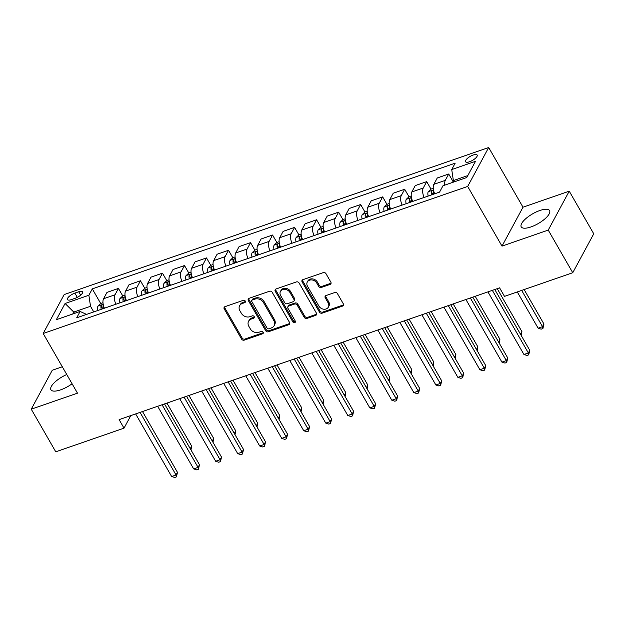 <?xml version="1.0" encoding="UTF-8"?>
<svg xmlns="http://www.w3.org/2000/svg" width="625" height="625" viewBox="0 0 625 625"><rect width="100%" height="100%" fill="white"/><g stroke="black" fill="none" stroke-linecap="round" stroke-linejoin="round"><path stroke-width="0.94" d="M245.258 301.047A1.438 1.18 -151.6 0 0 243.375 300.297L225 306.664A2.055 1.688 -151.6 0 0 224.234 308.93L241.562 339.062A2.055 1.688 -151.6 0 0 244.25 340.133L262.617 333.773A1.438 1.18 -151.6 0 0 261.273 331.43L258.898 332.25A6.578 5.398 -151.6 0 1 250.281 328.812L248.844 326.305A6.578 5.398 -151.6 0 1 248.586 321.258A6.578 5.398 -151.6 0 1 251.297 319.031L253.672 318.203A1.438 1.18 -151.6 0 0 252.32 315.859L249.945 316.688A6.578 5.398 -151.6 0 1 241.336 313.25L239.891 310.734A6.578 5.398 -151.6 0 1 239.633 305.695A6.578 5.398 -151.6 0 1 242.344 303.461L244.719 302.641A1.438 1.18 -151.6 0 0 245.258 301.047M539.828 210.516A16.336 5.609 -29.9 0 0 521.234 226.867A16.336 5.609 -29.9 0 0 530.969 226.93A16.336 5.609 -29.9 0 0 549.562 210.578A16.336 5.609 -29.9 0 0 539.828 210.516M66.766 374.516A16.336 5.609 -29.9 0 0 50.93 389.781A16.336 5.609 -29.9 0 0 60.664 389.844A16.336 5.609 -29.9 0 0 72.086 383.773M473.172 155.023A6.703 2.305 -29.9 0 0 465.547 161.734A6.703 2.305 -29.9 0 0 469.539 161.758A6.703 2.305 -29.9 0 0 477.164 155.055A6.703 2.305 -29.9 0 0 473.172 155.023M330.078 284.414A2.055 1.688 -151.6 0 0 330.844 282.141L325.984 273.688A2.055 1.688 -151.6 0 0 323.297 272.609L302.891 279.68A2.055 1.688 -151.6 0 0 302.125 281.953L319.453 312.078A2.055 1.688 -151.6 0 0 322.141 313.156L342.547 306.086A2.055 1.688 -151.6 0 0 343.312 303.812L337.438 293.602A2.055 1.688 -151.6 0 0 334.75 292.531L326.016 295.555A2.055 1.688 -151.6 0 0 325.25 297.828L328.164 302.891A5.5 4.516 -151.6 0 1 328.375 307.102A5.5 4.516 -151.6 0 1 323.773 309.211A5.5 4.516 -151.6 0 1 318.914 306.094L307.508 286.258A5.5 4.516 -151.6 0 1 307.289 282.047A5.5 4.516 -151.6 0 1 311.891 279.938A5.5 4.516 -151.6 0 1 316.758 283.055L318.656 286.359A2.055 1.688 -151.6 0 0 321.352 287.438L330.078 284.414L330.648 283.359A2.055 1.688 -151.6 0 0 331.094 283.125M502 246.117L548.234 230.094L572.75 272.727L593.75 233.805L569.234 191.18L523 207.195L488.68 147.516L467.68 186.438L502 246.117L523 207.195M62.313 366.781L52.25 370.266L31.25 409.188L77.484 393.164L43.172 333.484L467.68 186.438M31.25 409.188L55.766 451.813L124.016 428.164L130.805 415.594M572.75 272.727L504.492 296.367L499.586 287.844L119.117 419.641L124.016 428.164M272.211 292.312A2.055 1.688 -151.6 0 0 269.523 291.234L249.125 298.305A2.055 1.688 -151.6 0 0 248.352 300.578L265.68 330.703A2.055 1.688 -151.6 0 0 268.367 331.781L288.773 324.711A2.055 1.688 -151.6 0 0 289.539 322.438L272.211 292.312M276.008 288.992L296.406 281.922A2.055 1.688 -151.6 0 1 299.102 283L316.422 313.125A2.055 1.688 -151.6 0 1 315.656 315.398L306.93 318.422A2.055 1.688 -151.6 0 1 304.234 317.352L297.211 305.133A2.055 1.688 -151.6 0 0 294.516 304.055L288.727 306.062A2.055 1.688 -151.6 0 0 287.961 308.336L295.273 321.055A1.438 1.18 -151.6 0 1 292.852 321.891L275.242 291.266A2.055 1.688 -151.6 0 1 276.008 288.992M71.328 299.617L75.203 298.273A6.492 2.227 -29.9 0 0 82.594 291.773A6.492 2.227 -29.9 0 0 78.727 291.75L74.852 293.094A6.492 2.227 -29.9 0 0 67.461 299.586A6.492 2.227 -29.9 0 0 71.328 299.617M488.68 147.516L64.172 294.57L43.172 333.484M86.516 314.406L80.125 311.445L76.695 317.812L439.555 192.117L442.984 185.75L466.766 177.516L475.508 161.312L451.727 169.555L455.164 163.188L92.305 288.883L88.867 295.25L90.516 306.281L93.75 311.906M80.125 311.445L56.344 319.688L65.086 303.484L88.867 295.25M548.234 230.094L569.234 191.18M74.539 313.383L73.789 312.078L72.742 314.008M90.516 306.281L73.789 312.078L65.086 303.484M467.805 175.586L453.375 180.578L454.133 181.891M103.195 307.828L102.93 307.375M100.734 303.547L92.305 288.883M122.75 295.922L118.438 288.422L106.992 292.383L103.555 298.75A8.375 3.82 70.9 0 0 104.414 308.211M125.211 300.195L124.953 299.75M144.773 288.297L140.453 280.789L129.008 284.758L125.57 291.125A8.375 3.82 70.9 0 0 126.43 300.586M147.227 292.57L146.969 292.117M166.789 280.672L162.477 273.164L151.023 277.133L147.594 283.492A8.375 3.82 70.9 0 0 148.453 292.953M169.25 284.945L168.984 284.492M188.805 273.039L184.492 265.539L173.039 269.508L169.609 275.867A8.375 3.82 70.9 0 0 170.469 285.328M191.266 277.32L191.008 276.867M210.828 265.414L206.508 257.914L195.062 261.875L191.625 268.242A8.375 3.82 70.9 0 0 192.484 277.703M213.281 269.688L213.023 269.234M232.844 257.789L228.531 250.281L217.078 254.25L213.648 260.617A8.375 3.82 70.9 0 0 214.508 270.07M235.305 262.062L235.039 261.609M254.859 250.156L250.547 242.656L239.094 246.625L235.664 252.984A8.375 3.82 70.9 0 0 236.523 262.445M257.32 254.438L257.062 253.984M276.883 242.531L272.562 235.031L261.117 238.992L257.68 245.359A8.375 3.82 70.9 0 0 258.539 254.82M279.336 246.805L279.078 246.359M298.898 234.906L294.586 227.398L283.133 231.367L279.703 237.734A8.375 3.82 70.9 0 0 280.562 247.195M301.359 239.18L301.094 238.727M320.914 227.281L316.602 219.773L305.148 223.742L301.719 230.102A8.375 3.82 70.9 0 0 302.578 239.562M323.375 231.555L323.117 231.102M342.938 219.648L338.617 212.148L327.172 216.117L323.734 222.477A8.375 3.82 70.9 0 0 324.594 231.938M345.391 223.93L345.133 223.477M364.953 212.023L360.641 204.523L349.188 208.484L345.758 214.852A8.375 3.82 70.9 0 0 346.617 224.312M367.414 216.297L367.148 215.844M386.969 204.398L382.656 196.891L371.203 200.859L367.773 207.227A8.375 3.82 70.9 0 0 368.633 216.68M389.43 208.672L389.172 208.219M408.984 196.766L404.672 189.266L393.227 193.234L389.789 199.594A8.375 3.82 70.9 0 0 390.648 209.055M411.445 201.047L411.188 200.594M431.008 189.141L426.695 181.641L415.242 185.602L411.805 191.969A8.375 3.82 70.9 0 0 412.672 201.43M433.469 193.414L433.203 192.969M453.023 181.516L448.711 174.016L437.258 177.977L433.828 184.344A8.375 3.82 70.9 0 0 434.688 193.805M118.438 288.422L115.008 294.781A8.375 3.82 70.9 0 0 115.867 304.242M140.453 280.789L137.023 287.156A8.375 3.82 70.9 0 0 137.883 296.617M162.477 273.164L159.039 279.531A8.375 3.82 70.9 0 0 159.898 288.992M184.492 265.539L181.055 271.898A8.375 3.82 70.9 0 0 181.922 281.359M206.508 257.914L203.078 264.273A8.375 3.82 70.9 0 0 203.938 273.734M228.531 250.281L225.094 256.648A8.375 3.82 70.9 0 0 225.953 266.109M250.547 242.656L247.109 249.023A8.375 3.82 70.9 0 0 247.969 258.477M272.562 235.031L269.133 241.391A8.375 3.82 70.9 0 0 269.992 250.852M294.586 227.398L291.148 233.766A8.375 3.82 70.9 0 0 292.008 243.227M316.602 219.773L313.164 226.141A8.375 3.82 70.9 0 0 314.023 235.602M338.617 212.148L335.188 218.516A8.375 3.82 70.9 0 0 336.047 227.969M360.641 204.523L357.203 210.883A8.375 3.82 70.9 0 0 358.062 220.344M382.656 196.891L379.219 203.258A8.375 3.82 70.9 0 0 380.078 212.719M404.672 189.266L401.242 195.633A8.375 3.82 70.9 0 0 402.102 205.094M426.695 181.641L423.258 188A8.375 3.82 70.9 0 0 424.117 197.461M448.711 174.016L445.273 180.375A8.375 3.82 70.9 0 0 444.789 185.125M453.375 180.578L451.727 169.555M245.422 301.531A1.438 1.18 -151.6 0 1 245.289 301.586L242.906 302.414A6.578 5.398 -151.6 0 0 240.203 304.641L239.633 305.695M248.586 321.258L249.148 320.211A6.578 5.398 -151.6 0 1 251.859 317.977L254.234 317.156A1.438 1.18 -151.6 0 0 254.375 317.094M224.555 306.898A2.055 1.688 -151.6 0 0 224.805 307.883L242.125 338.008A2.055 1.688 -151.6 0 0 244.82 339.086L263.188 332.719A1.438 1.18 -151.6 0 0 263.32 332.664M248.672 298.539A2.055 1.688 -151.6 0 0 248.922 299.523L266.242 329.656A2.055 1.688 -151.6 0 0 268.938 330.727L289.336 323.656A2.055 1.688 -151.6 0 0 289.781 323.422M252.367 299.992A1.438 1.18 -151.6 0 0 251.836 301.578L267.039 328.023A1.438 1.18 -151.6 0 0 268.922 328.773L271.43 327.906A6.578 5.398 -151.6 0 0 274.141 325.68A6.578 5.398 -151.6 0 0 273.883 320.633L263.492 302.562A6.578 5.398 -151.6 0 0 254.875 299.125L252.367 299.992L252.938 298.938A1.438 1.18 -151.6 0 0 252.344 299.43L251.781 300.477M274.141 325.68L274.711 324.625A6.578 5.398 -151.6 0 0 274.453 319.586L273.883 320.633M252.938 298.938L255.445 298.07A6.578 5.398 -151.6 0 1 264.055 301.508L274.453 319.586M287.875 306.758L288.445 305.711A2.055 1.688 -151.6 0 1 289.297 305.008L295.086 303A2.055 1.688 -151.6 0 1 297.773 304.078L304.805 316.297A2.055 1.688 -151.6 0 0 307.492 317.375L316.227 314.344A2.055 1.688 -151.6 0 0 316.672 314.109M275.562 289.227A2.055 1.688 -151.6 0 0 275.805 290.211L293.422 320.844A1.438 1.18 -151.6 0 0 295.438 321.539M289.922 292.453A5.5 4.516 -151.6 0 0 285.055 289.336A5.5 4.516 -151.6 0 0 280.453 291.445A5.5 4.516 -151.6 0 0 280.672 295.656L284.688 302.641A2.055 1.688 -151.6 0 0 287.375 303.719L293.172 301.711A2.055 1.688 -151.6 0 0 293.938 299.438L289.922 292.453L290.484 291.398A5.5 4.516 -151.6 0 0 285.617 288.281A5.5 4.516 -151.6 0 0 281.023 290.391L280.453 291.445M294.016 301.016L294.586 299.961A2.055 1.688 -151.6 0 0 294.508 298.391L293.938 299.438M290.484 291.398L294.508 298.391M307.289 282.047L307.859 280.992A5.5 4.516 -151.6 0 1 312.461 278.883A5.5 4.516 -151.6 0 1 317.32 282L319.227 285.312A2.055 1.688 -151.6 0 0 321.914 286.383L330.648 283.359M328.375 307.102L328.945 306.047A5.5 4.516 -151.6 0 0 328.727 301.836L328.164 302.891M325.57 295.789A2.055 1.688 -151.6 0 0 325.82 296.773L328.727 301.836M302.445 279.914A2.055 1.688 -151.6 0 0 302.695 280.898L320.016 311.023A2.055 1.688 -151.6 0 0 322.711 312.102L343.109 305.031A2.055 1.688 -151.6 0 0 343.555 304.797M102.984 302.703L100.852 303.438L97.953 306.156A5.547 2.531 70.9 0 0 97.898 310.469M190.25 448.672L191.656 446.062L166.938 403.078M103.359 308.578A5.547 2.531 -109.1 0 1 103.109 305.266C102.68 304.414 101.977 304.664 100.992 305.992A5.547 2.531 70.9 0 0 101.242 309.305M103.109 305.266L103.07 304.875M102.453 308.891A2.828 1.289 -109.1 0 1 102.406 308.445L100.992 305.992M191.656 446.062L190.977 449.922M140.055 412.391L176.047 474.992L171.648 476.516L135.648 413.914M142.5 411.539L177.469 472.359L176.047 474.992L176.43 476.875L174.672 477.484L171.648 476.516M177.469 472.359L176.43 476.875M125 295.078L122.867 295.812L119.969 298.531A5.547 2.531 70.9 0 0 119.914 302.844M212.273 441.047L213.68 438.438L188.961 395.445M125.375 300.945A5.547 2.531 -109.1 0 1 125.125 297.633C124.703 296.789 124 297.031 123.016 298.367A5.547 2.531 70.9 0 0 123.258 301.68M124.477 301.258A2.828 1.289 -109.1 0 1 124.422 300.82L123.016 298.367M213.68 438.438L212.992 442.297M147.016 287.445L144.883 288.188L141.992 290.898A5.547 2.531 70.9 0 0 141.93 295.211M234.289 433.414L235.695 430.805L210.977 387.82M147.391 293.32A5.547 2.531 -109.1 0 1 147.148 290.008C146.719 289.164 146.016 289.406 145.031 290.742A5.547 2.531 70.9 0 0 145.281 294.055M146.492 293.633A2.828 1.289 -109.1 0 1 146.445 293.195L145.031 290.742M235.695 430.805L235.008 434.672M169.039 279.82L166.906 280.562L164.008 283.273A5.547 2.531 70.9 0 0 163.953 287.586M256.305 425.789L257.711 423.18L232.992 380.195M169.414 285.695A5.547 2.531 -109.1 0 1 169.164 282.383C168.734 281.539 168.031 281.781 167.047 283.117A5.547 2.531 70.9 0 0 167.297 286.43M169.164 282.383L169.125 281.992M168.508 286.008A2.828 1.289 -109.1 0 1 168.461 285.57L167.047 283.117M257.711 423.18L257.023 427.039M162.07 404.766L198.07 467.359L193.664 468.891L157.672 406.289M164.516 403.914L199.484 464.734L198.07 467.359L198.445 469.25L196.688 469.859L193.664 468.891M199.484 464.734L198.445 469.25M184.094 397.133L220.086 459.734L215.68 461.258L179.688 398.664M186.531 396.289L221.508 457.109L220.086 459.734L220.469 461.617L218.703 462.234L215.68 461.258M221.508 457.109L220.469 461.617M206.109 389.508L242.102 452.109L237.703 453.633L201.703 391.031M208.555 388.664L243.523 449.477L242.102 452.109L242.484 453.992L240.727 454.602L237.703 453.633M243.523 449.477L242.484 453.992M191.055 272.195L188.922 272.93L186.023 275.648A5.547 2.531 70.9 0 0 185.969 279.961M278.328 418.164L279.734 415.555L255.016 372.562M191.43 278.07A5.547 2.531 -109.1 0 1 191.18 274.758C190.758 273.906 190.047 274.156 189.07 275.484A5.547 2.531 70.9 0 0 189.312 278.797M191.18 274.758L191.141 274.367M190.531 278.383A2.828 1.289 -109.1 0 1 190.477 277.938L189.07 275.484M279.734 415.555L279.047 419.414M228.125 381.883L264.125 444.484L259.719 446.008L223.727 383.406M230.57 381.031L265.539 441.852L264.125 444.484L264.5 446.367L262.742 446.977L259.719 446.008M265.539 441.852L264.5 446.367M213.07 264.57L210.938 265.305L208.047 268.023A5.547 2.531 70.9 0 0 207.984 272.328M300.344 410.539L301.75 407.93L277.031 364.938M213.445 270.438A5.547 2.531 -109.1 0 1 213.203 267.125C212.773 266.281 212.07 266.523 211.086 267.859A5.547 2.531 70.9 0 0 211.336 271.172M212.547 270.75A2.828 1.289 -109.1 0 1 212.5 270.312L211.086 267.859M301.75 407.93L301.062 411.789M250.141 374.25L286.141 436.852L281.734 438.383L245.742 375.781M252.586 373.406L287.562 434.227L286.141 436.852L286.523 438.742L284.758 439.352L281.734 438.383M287.562 434.227L286.523 438.742M235.094 256.938L232.961 257.68L230.062 260.391A5.547 2.531 70.9 0 0 230.008 264.703M322.359 402.906L323.766 400.297L299.047 357.312M235.469 262.812A5.547 2.531 -109.1 0 1 235.219 259.5C234.789 258.656 234.086 258.898 233.102 260.234A5.547 2.531 70.9 0 0 233.352 263.547M235.219 259.5L235.18 259.109M234.562 263.125A2.828 1.289 -109.1 0 1 234.516 262.688L233.102 260.234M323.766 400.297L323.078 404.164M272.164 366.625L308.156 429.227L303.758 430.75L267.758 368.148M274.609 365.781L309.578 426.594L308.156 429.227L308.539 431.109L306.781 431.719L303.758 430.75M309.578 426.594L308.539 431.109M257.109 249.312L254.977 250.047L252.078 252.766A5.547 2.531 70.9 0 0 252.023 257.078M344.383 395.281L345.789 392.672L321.07 349.688M257.484 255.188A5.547 2.531 -109.1 0 1 257.234 251.875C256.812 251.023 256.102 251.273 255.125 252.602A5.547 2.531 70.9 0 0 255.367 255.914M257.234 251.875L257.195 251.484M256.586 255.5A2.828 1.289 -109.1 0 1 256.531 255.055L255.125 252.602M345.789 392.672L345.102 396.531M294.18 359L330.18 421.602L325.773 423.125L289.773 360.523M296.625 358.148L331.594 418.969L330.18 421.602L330.555 423.484L328.797 424.094L325.773 423.125M331.594 418.969L330.555 423.484M279.125 241.688L276.992 242.422L274.102 245.141A5.547 2.531 70.9 0 0 274.039 249.453M366.398 387.656L367.805 385.047L343.086 342.055M279.5 247.555A5.547 2.531 -109.1 0 1 279.258 244.242C278.828 243.398 278.125 243.641 277.141 244.977A5.547 2.531 70.9 0 0 277.391 248.289M278.602 247.867A2.828 1.289 -109.1 0 1 278.555 247.43L277.141 244.977M367.805 385.047L367.117 388.906M316.195 351.375L352.195 413.969L347.789 415.5L311.797 352.898M318.641 350.523L353.617 411.344L352.195 413.969L352.578 415.859L350.812 416.469L347.789 415.5M353.617 411.344L352.578 415.859M301.148 234.055L299.016 234.797L296.117 237.508A5.547 2.531 70.9 0 0 296.062 241.82M388.414 380.023L389.82 377.414L365.102 334.43M301.523 239.93A5.547 2.531 -109.1 0 1 301.273 236.617C300.844 235.773 300.141 236.016 299.156 237.352A5.547 2.531 70.9 0 0 299.406 240.664M300.617 240.242A2.828 1.289 -109.1 0 1 300.57 239.805L299.156 237.352M389.82 377.414L389.133 381.281M338.219 343.742L374.211 406.344L369.812 407.867L333.812 345.273M340.664 342.898L375.633 403.719L374.211 406.344L374.594 408.227L372.828 408.844L369.812 407.867M375.633 403.719L374.594 408.227M323.164 226.43L321.031 227.172L318.133 229.883A5.547 2.531 70.9 0 0 318.078 234.195M410.438 372.398L411.844 369.789L387.125 326.805M323.539 232.305A5.547 2.531 -109.1 0 1 323.289 228.992C322.867 228.148 322.156 228.391 321.18 229.727A5.547 2.531 70.9 0 0 321.422 233.039M323.289 228.992L323.25 228.602M322.641 232.617A2.828 1.289 -109.1 0 1 322.586 232.18L321.18 229.727M411.844 369.789L411.156 373.656M360.234 336.117L396.234 398.719L391.828 400.242L355.828 337.641M362.68 335.273L397.648 396.086L396.234 398.719L396.609 400.602L394.852 401.211L391.828 400.242M397.648 396.086L396.609 400.602M345.18 218.805L343.047 219.539L340.156 222.258A5.547 2.531 70.9 0 0 340.094 226.57M432.453 364.773L433.859 362.164L409.141 319.18M345.555 224.68A5.547 2.531 -109.1 0 1 345.312 221.367C344.883 220.516 344.18 220.766 343.195 222.094A5.547 2.531 70.9 0 0 343.445 225.406M345.312 221.367L345.266 220.977M344.656 224.992A2.828 1.289 -109.1 0 1 344.609 224.547L343.195 222.094M433.859 362.164L433.172 366.023M382.25 328.492L418.25 391.094L413.844 392.617L377.852 330.016M384.695 327.641L419.672 388.461L418.25 391.094L418.633 392.977L416.867 393.586L413.844 392.617M419.672 388.461L418.633 392.977M367.195 211.18L365.07 211.914L362.172 214.633A5.547 2.531 70.9 0 0 362.117 218.938M454.469 357.148L455.875 354.539L431.156 311.547M367.57 217.047A5.547 2.531 -109.1 0 1 367.328 213.734C366.898 212.891 366.195 213.133 365.211 214.469A5.547 2.531 70.9 0 0 365.461 217.781M366.672 217.359A2.828 1.289 -109.1 0 1 366.625 216.922L365.211 214.469M455.875 354.539L455.188 358.398M404.273 320.859L440.266 383.461L435.867 384.992L399.867 322.391M406.719 320.016L441.688 380.836L440.266 383.461L440.648 385.352L438.883 385.961L435.867 384.992M441.688 380.836L440.648 385.352M389.219 203.547L387.086 204.289L384.188 207A5.547 2.531 70.9 0 0 384.133 211.312M476.484 349.516L477.898 346.906L453.18 303.922M389.594 209.422A5.547 2.531 -109.1 0 1 389.344 206.109C388.922 205.266 388.211 205.508 387.234 206.844A5.547 2.531 70.9 0 0 387.477 210.156M389.344 206.109L389.305 205.719M388.695 209.734A2.828 1.289 -109.1 0 1 388.641 209.297L387.234 206.844M477.898 346.906L477.211 350.773M426.289 313.234L462.289 375.836L457.883 377.359L421.883 314.758M428.734 312.391L463.703 373.203L462.289 375.836L462.664 377.719L460.906 378.328L457.883 377.359M463.703 373.203L462.664 377.719M411.234 195.922L409.102 196.664L406.211 199.375A5.547 2.531 70.9 0 0 406.148 203.688M498.508 341.891L499.914 339.281L475.195 296.297M411.609 201.797A5.547 2.531 -109.1 0 1 411.367 198.484C410.938 197.633 410.234 197.883 409.25 199.211A5.547 2.531 70.9 0 0 409.5 202.531M411.367 198.484L411.32 198.094M410.711 202.109A2.828 1.289 -109.1 0 1 410.664 201.672L409.25 199.211M499.914 339.281L499.227 343.141M448.305 305.609L484.305 368.211L479.898 369.734L443.906 307.133M450.75 304.758L485.727 365.578L484.305 368.211L484.688 370.094L482.922 370.703L479.898 369.734M485.727 365.578L484.688 370.094M433.25 188.297L431.125 189.031L428.227 191.75A5.547 2.531 70.9 0 0 428.172 196.062M520.523 334.266L521.93 331.656L497.211 288.664M433.625 194.172A5.547 2.531 -109.1 0 1 433.383 190.852C432.953 190.008 432.25 190.25 431.266 191.586A5.547 2.531 70.9 0 0 431.516 194.898M432.727 194.477A2.828 1.289 -109.1 0 1 432.68 194.039L431.266 191.586M521.93 331.656L521.242 335.516M470.328 297.984L506.32 360.578L501.922 362.109L465.922 299.508M472.773 297.133L507.742 357.953L506.32 360.578L506.703 362.469L504.938 363.078L501.922 362.109M507.742 357.953L506.703 362.469M453.734 181.203L451.734 182.719M517.289 291.938L538.125 328.18L542.531 326.656L543.953 324.031L524.133 289.562M543.953 324.031L542.914 328.539L542.531 326.656L521.688 290.414M542.914 328.539L541.148 329.156L538.125 328.18M492.344 290.352L528.344 352.953L523.938 354.477L487.937 291.883M494.789 289.508L529.758 350.328L528.344 352.953L528.719 354.844L526.961 355.453L523.938 354.477M529.758 350.328L528.719 354.844M115.008 294.781L103.555 298.75M137.023 287.156L125.57 291.125M159.039 279.531L147.594 283.492M181.055 271.898L169.609 275.867M203.078 264.273L191.625 268.242M225.094 256.648L213.648 260.617M247.109 249.023L235.664 252.984M269.133 241.391L257.68 245.359M291.148 233.766L279.703 237.734M313.164 226.141L301.719 230.102M335.188 218.516L323.734 222.477M357.203 210.883L345.758 214.852M379.219 203.258L367.773 207.227M401.242 195.633L389.789 199.594M423.258 188L411.805 191.969M445.273 180.375L433.828 184.344M77.305 297.359L74.852 293.094M80.672 295.133L78.727 291.75M242.906 302.414L242.344 303.461M254.234 317.156L253.672 318.203M251.859 317.977L251.297 319.031M263.188 332.719L262.617 333.773M244.82 339.086L244.25 340.133M242.125 338.008L241.562 339.062M224.805 307.883L224.234 308.93M245.289 301.586L244.719 302.641M289.336 323.656L288.773 324.711M268.938 330.727L268.367 331.781M266.242 329.656L265.68 330.703M248.922 299.523L248.352 300.578M264.055 301.508L263.492 302.562M255.445 298.07L254.875 299.125M316.227 314.344L315.656 315.398M307.492 317.375L306.93 318.422M304.805 316.297L304.234 317.352M297.773 304.078L297.211 305.133M295.086 303L294.516 304.055M289.297 305.008L288.727 306.062M293.422 320.844L292.852 321.891M275.805 290.211L275.242 291.266M321.914 286.383L321.352 287.438M319.227 285.312L318.656 286.359M317.32 282L316.758 283.055M325.82 296.773L325.25 297.828M343.109 305.031L342.547 306.086M322.711 312.102L322.141 313.156M320.016 311.023L319.453 312.078M302.695 280.898L302.125 281.953M103.195 304.297L98.023 306.086M125.211 296.672L120.047 298.461M147.234 289.039L142.062 290.836M169.25 281.414L164.078 283.203M191.266 273.789L186.102 275.578M213.289 266.164L208.117 267.953M235.305 258.531L230.133 260.32M257.32 250.906L252.156 252.695M279.336 243.281L274.172 245.07M301.359 235.648L296.188 237.445M323.375 228.023L318.211 229.813M345.391 220.398L340.227 222.187M367.414 212.773L362.242 214.562M389.43 205.141L384.266 206.93M411.445 197.516L406.281 199.305M433.469 189.891L428.297 191.68"/></g></svg>

